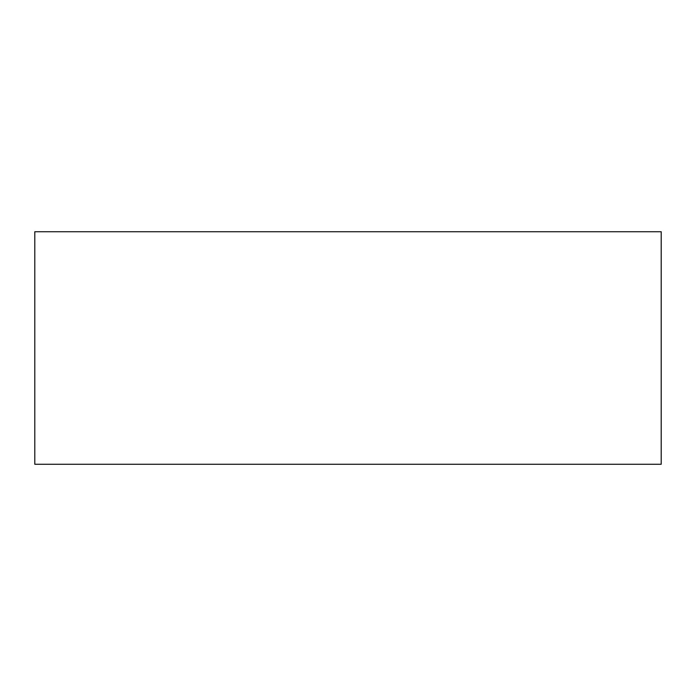 <?xml version="1.0" encoding="UTF-8"?>
<svg xmlns="http://www.w3.org/2000/svg" width="696" height="696" viewBox="0 0 696 696"><rect width="100%" height="100%" fill="white"/><g stroke="black" fill="none" stroke-linecap="round" stroke-linejoin="round"><path stroke-width="1.04" d="M34.8 231.733L34.8 464.267L661.2 464.267L661.2 231.733L34.8 231.733"/></g></svg>

